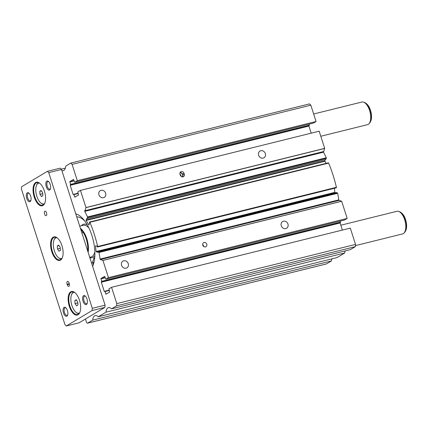 <?xml version="1.0" encoding="UTF-8"?>
<svg xmlns="http://www.w3.org/2000/svg" width="428" height="428" viewBox="0 0 428 428"><rect width="100%" height="100%" fill="white"/><g stroke="black" fill="none" stroke-linecap="round" stroke-linejoin="round"><path stroke-width="0.64" d="M76.735 216.862A27.424 12.931 76.1 0 1 84.787 221.057M93.395 264.515A1.402 0.658 76.1 0 1 93.176 264.017A1.402 0.658 76.1 0 1 93.427 262.305A1.402 0.658 76.1 0 1 93.946 262.551M94.62 258.651A2.798 1.321 76.1 0 1 93.925 257.966L93.882 257.902A24.968 11.77 76.1 0 1 91.72 263.536M94.716 257.693L93.882 257.902M87.687 250.974A15.857 7.474 -103.9 0 0 80.796 229.504M88.147 252.397A16.323 7.699 -103.9 0 0 80.411 228.311M182.569 176.903A2.333 2.038 59.1 0 0 182.713 175.084L182.569 174.645A2.333 2.038 -120.9 0 1 182.125 176.866M181.13 176.384A2.333 2.038 59.1 0 0 181.007 175.582A2.333 2.038 59.1 0 0 179.985 174.207M202.776 245.191A2.333 2.038 59.1 0 0 205.964 246.699A2.333 2.038 59.1 0 0 206.767 244.201A2.333 2.038 59.1 0 0 203.573 242.697A2.333 2.038 59.1 0 0 202.776 245.191M203.744 246.528A2.333 2.038 59.1 0 0 203.642 246.073A2.333 2.038 59.1 0 0 202.669 244.736M309.011 124.168L309.342 125.206L308.925 126.083L70.187 185.276L73.129 194.44L73.883 194.617L74.675 197.083L78.549 195.082L77.821 191.947L80.443 190.38L319.181 131.193L324.692 148.361A1.867 0.877 76.1 0 1 324.654 148.468L323.488 152.175A74.627 35.182 76.1 0 1 326.28 157.772L325.745 159.505M323.488 152.175L84.749 211.362A74.627 35.182 76.1 0 1 87.542 216.959L87.146 218.66L86.686 218.489L86.098 220.479L88.869 224.951L89.575 223.282L89.398 222.405L89.613 222.014L89.891 222.276A74.627 35.182 76.1 0 1 94.251 234.116A74.627 35.182 76.1 0 1 97.675 246.512L97.504 246.999L96.915 246.148L95.498 245.929L96.07 251.536L97.541 252.295L97.761 251.718L98.943 252.477A74.627 35.182 76.1 0 1 100.066 259.068L100.339 259.561L102.854 260.411A1.867 0.877 76.1 0 1 102.934 260.443L108.45 277.617L105.812 279.184L104.651 276.317L100.965 278.521L101.725 281.319L101.308 282.202L104.25 291.361L105.004 291.543L105.984 294.213L109.67 292.008L108.942 288.873L111.558 287.306L116.796 303.607L116.577 305.838L111.553 308.839A9.33 4.398 76.1 0 0 108.503 307.625A9.33 4.398 76.1 0 0 105.978 312.178L98.274 316.779A9.33 4.398 76.1 0 0 95.219 315.564A9.33 4.398 76.1 0 0 92.699 320.117L87.676 323.119A1.867 0.877 76.1 0 1 87.558 323.167A1.867 0.877 76.1 0 1 86.328 321.824L85.423 319.01M328.255 162.929L328.634 163.089A74.627 35.182 76.1 0 1 332.989 174.929A74.627 35.182 76.1 0 1 336.413 187.32L336.312 187.812L97.627 246.967M336.424 192.547L337.681 193.285A74.627 35.182 76.1 0 1 338.805 199.881L100.066 259.068M98.948 194.831A3.905 3.408 59.1 0 0 104.298 197.356A3.905 3.408 59.1 0 0 105.636 193.172A3.905 3.408 59.1 0 0 100.286 190.647A3.905 3.408 59.1 0 0 98.948 194.831M281.271 225.733A3.905 3.408 59.1 0 0 286.621 228.252A3.905 3.408 59.1 0 0 287.958 224.074A3.905 3.408 59.1 0 0 282.608 221.549A3.905 3.408 59.1 0 0 281.271 225.733M121.579 265.323A3.905 3.408 59.1 0 0 126.929 267.848A3.905 3.408 59.1 0 0 128.266 263.664A3.905 3.408 59.1 0 0 122.916 261.139A3.905 3.408 59.1 0 0 121.579 265.323M258.64 155.241A3.905 3.408 59.1 0 0 263.99 157.766A3.905 3.408 59.1 0 0 265.328 153.582A3.905 3.408 59.1 0 0 259.978 151.057A3.905 3.408 59.1 0 0 258.64 155.241M75.751 213.791A30.318 14.295 76.1 0 1 91.908 235.518A30.318 14.295 76.1 0 1 92.657 266.451M84.749 211.362L85.916 207.66A1.867 0.877 76.1 0 0 85.953 207.553L80.443 190.38M70.187 185.276L70.604 184.393L69.844 181.595L73.53 179.391L74.691 182.264L77.329 180.691L72.097 164.389L70.748 163.095L65.725 166.096A9.33 4.398 76.1 0 1 63.2 170.649A9.33 4.398 76.1 0 1 61.873 170.569M111.558 287.306L350.302 228.119L355.534 244.42L355.32 246.651L350.297 249.652L111.553 308.839M98.274 316.779L337.018 257.592L344.717 252.985A9.33 4.398 76.1 0 1 345.112 250.936M326.173 263.99A1.867 0.877 76.1 0 0 326.296 263.98A1.867 0.877 76.1 0 0 326.414 263.932L331.438 260.93A9.33 4.398 76.1 0 1 331.834 258.876M70.748 163.095L309.487 103.902L310.835 105.197L316.067 121.499L313.414 123.077M308.925 126.083L311.204 133.172M325.28 159.671L324.782 160.901L86.044 220.094M326.104 163.384L324.782 160.901M334.396 188.288L334.814 192.349L96.07 251.536M335.37 192.798L334.814 192.349M344.535 219.997L347.188 218.424L341.678 201.256A1.867 0.877 76.1 0 0 341.592 201.224L339.083 200.368L338.805 199.881M340.132 221.094L340.463 222.132L340.078 222.678L101.34 281.865M342.32 230.098L340.078 222.678M347.188 218.424L108.45 277.617M341.678 201.256L102.934 260.443M324.692 148.361L85.953 207.553M184.275 174.153L183.992 173.27A2.333 2.038 59.1 0 0 180.798 171.762A2.333 2.038 59.1 0 0 180.001 174.26L180.284 175.143A2.333 2.038 59.1 0 0 183.473 176.646A2.333 2.038 59.1 0 0 184.275 174.153L182.713 175.084M316.067 121.499L77.329 180.691M310.835 105.197L72.097 164.389M65.329 168.145L61.209 169.167M331.438 260.93L92.699 320.117M344.717 252.985L105.978 312.178M355.32 246.651L116.577 305.838M355.534 244.42L116.796 303.607M179.953 172.917A2.333 2.038 -120.9 0 1 182.569 174.645L182.43 174.207A2.333 2.038 59.1 0 0 180.145 172.441M48.744 181.729A3.905 1.84 -103.9 0 0 47.936 181.584A3.905 1.84 -103.9 0 0 47.241 186.351A3.905 1.84 -103.9 0 0 49.819 189.165A3.905 1.84 -103.9 0 0 50.461 188.662M46.278 186.704A4.665 2.199 -103.9 0 0 50.322 189.08A4.665 2.199 -103.9 0 0 50.183 184.366A4.665 2.199 -103.9 0 0 48.423 181.429A4.665 2.199 -103.9 0 0 46.128 182.023A4.665 2.199 -103.9 0 0 46.278 186.704M65.992 307.957A3.905 1.84 -103.9 0 0 65.184 307.807A3.905 1.84 -103.9 0 0 64.489 312.579A3.905 1.84 -103.9 0 0 67.068 315.393A3.905 1.84 -103.9 0 0 67.71 314.89M63.526 312.927A4.665 2.199 -103.9 0 0 67.565 315.302A4.665 2.199 -103.9 0 0 67.431 310.594A4.665 2.199 -103.9 0 0 65.671 307.652A4.665 2.199 -103.9 0 0 63.376 308.251A4.665 2.199 -103.9 0 0 63.526 312.927M85.52 296.278A3.905 1.84 -103.9 0 0 84.717 296.133A3.905 1.84 -103.9 0 0 84.022 300.9A3.905 1.84 -103.9 0 0 86.595 303.714A3.905 1.84 -103.9 0 0 87.237 303.211M83.053 301.253A4.665 2.199 -103.9 0 0 87.098 303.629A4.665 2.199 -103.9 0 0 86.959 298.915A4.665 2.199 -103.9 0 0 85.199 295.978A4.665 2.199 -103.9 0 0 82.904 296.572A4.665 2.199 -103.9 0 0 83.053 301.253M29.216 193.408A3.905 1.84 -103.9 0 0 28.409 193.263A3.905 1.84 -103.9 0 0 27.713 198.03A3.905 1.84 -103.9 0 0 30.292 200.844A3.905 1.84 -103.9 0 0 30.934 200.341M26.75 198.383A4.665 2.199 -103.9 0 0 30.789 200.759A4.665 2.199 -103.9 0 0 30.655 196.045A4.665 2.199 -103.9 0 0 28.895 193.103A4.665 2.199 -103.9 0 0 26.6 193.702A4.665 2.199 -103.9 0 0 26.75 198.383M46.513 212.818A2.333 1.102 76.1 0 1 46.101 215.669A2.333 1.102 76.1 0 1 44.56 213.989A2.333 1.102 76.1 0 1 44.977 211.138A2.333 1.102 76.1 0 1 46.513 212.818M313.66 113.992L361.879 102.035A11.658 5.5 76.1 0 1 363.666 102.18A11.658 5.5 76.1 0 1 369.567 110.435A11.658 5.5 76.1 0 1 369.006 123.708A11.658 5.5 76.1 0 1 367.492 124.671L320.802 136.243M340.758 225.23L396.959 211.293A11.658 5.5 76.1 0 1 398.746 211.437A11.658 5.5 76.1 0 1 404.647 219.692A11.658 5.5 76.1 0 1 404.086 232.971A11.658 5.5 76.1 0 1 402.571 233.929L355.417 245.624M44.394 190.984A12.128 5.719 76.1 0 1 44.747 203.23A12.128 5.719 76.1 0 1 34.235 197.057A12.128 5.719 76.1 0 1 33.849 184.885A12.128 5.719 76.1 0 1 39.815 183.334A12.128 5.719 76.1 0 1 44.394 190.984M44.838 202.995A11.658 5.5 76.1 0 1 42.522 205.237A11.658 5.5 76.1 0 1 34.828 196.837A11.658 5.5 76.1 0 1 36.91 182.601A11.658 5.5 76.1 0 1 40.007 183.5M44.442 203.723A10.727 5.056 76.1 0 1 40.869 202.974A10.727 5.056 76.1 0 1 36.819 196.211A10.727 5.056 76.1 0 1 36.503 185.372L36.696 184.923A11.192 5.275 76.1 0 1 38.584 182.708M36.503 185.372A10.727 5.056 76.1 0 1 39.317 183.04M61.932 245.613A12.128 5.719 76.1 0 1 62.285 257.859A12.128 5.719 76.1 0 1 51.777 251.685A12.128 5.719 76.1 0 1 51.387 239.519A12.128 5.719 76.1 0 1 57.352 237.968A12.128 5.719 76.1 0 1 61.932 245.613M62.381 257.629A11.658 5.5 76.1 0 1 60.059 259.866A11.658 5.5 76.1 0 1 52.371 251.471A11.658 5.5 76.1 0 1 54.447 237.235A11.658 5.5 76.1 0 1 57.545 238.129M61.985 258.351A10.727 5.056 76.1 0 1 58.406 257.603A10.727 5.056 76.1 0 1 54.356 250.84A10.727 5.056 76.1 0 1 54.046 240.006L54.233 239.552A11.192 5.275 76.1 0 1 56.127 237.337M54.046 240.006A10.727 5.056 76.1 0 1 56.854 237.674M79.474 300.242A12.128 5.719 76.1 0 1 79.827 312.494A12.128 5.719 76.1 0 1 69.315 306.314A12.128 5.719 76.1 0 1 68.929 294.148A12.128 5.719 76.1 0 1 74.895 292.597A12.128 5.719 76.1 0 1 79.474 300.242M79.918 312.258A11.658 5.5 76.1 0 1 77.602 314.5A11.658 5.5 76.1 0 1 69.908 306.1A11.658 5.5 76.1 0 1 71.99 291.864A11.658 5.5 76.1 0 1 75.087 292.757M79.522 312.986A10.727 5.056 76.1 0 1 75.949 312.237A10.727 5.056 76.1 0 1 71.899 305.469A10.727 5.056 76.1 0 1 71.583 294.635L71.776 294.18A11.192 5.275 76.1 0 1 73.664 291.971M71.583 294.635A10.727 5.056 76.1 0 1 74.397 292.303M75.039 303.596L76.564 305.833L77.917 305.025L77.741 301.975L76.216 299.739L74.863 300.547L75.039 303.596L77.794 302.912M76.494 300.14L74.863 300.547M57.496 248.962L59.021 251.204L60.375 250.391L60.204 247.347L58.679 245.105L57.325 245.913L57.496 248.962L60.257 248.277M58.952 245.512L57.325 245.913M39.959 194.333L41.484 196.57L42.837 195.762L42.661 192.712L41.136 190.476L39.783 191.284L39.959 194.333L42.714 193.649M41.414 190.883L39.783 191.284M79.036 313.617A11.192 5.275 76.1 0 1 76.328 312.547L75.949 312.237M61.493 258.988A11.192 5.275 76.1 0 1 58.786 257.918L58.406 257.603M43.956 204.359A11.192 5.275 76.1 0 1 41.248 203.284L40.869 202.974M67.266 284.7L67.121 284.256A2.333 1.102 76.1 0 1 67.538 281.41A2.333 1.102 76.1 0 1 69.074 283.09L69.218 283.529A2.333 1.102 76.1 0 1 68.801 286.38A2.333 1.102 76.1 0 1 67.266 284.7L69.379 284.176M60.171 168.167L61.514 169.461L105.085 305.153L104.871 307.384L79.089 322.798L66.313 325.965L64.965 324.67L21.4 188.973L21.614 186.747L47.396 171.334L60.171 168.167M47.396 171.334L48.739 172.628L92.309 308.32L92.095 310.551L104.871 307.384M92.095 310.551L66.313 325.965M92.309 308.32L105.085 305.153M48.739 172.628L61.514 169.461M94.711 257.774L93.925 257.966M89.837 257.661A17.259 8.137 -103.9 0 0 93.069 257.271A17.259 8.137 -103.9 0 0 94.856 255.452M87.275 224.882A17.259 8.137 -103.9 0 0 82.599 224.668A17.259 8.137 -103.9 0 0 81.347 225.759M89.725 257.319L90.966 257.009A16.323 7.699 -103.9 0 0 91.988 256.586A16.323 7.699 -103.9 0 0 94.856 252.076M88.853 227.867A16.323 7.699 -103.9 0 0 83.107 225.321L79.72 226.161M326.339 158.344L87.596 217.536M336.413 187.32L97.675 246.512M337.681 193.285L98.943 252.477M106.695 293.785L105.796 294.009M109.317 290.473L105.004 291.543M109.242 290.248L104.839 291.34L109.242 290.243M109.21 290.136L104.25 291.361M340.046 223.009L101.308 282.202M340.431 222.464L101.693 281.656M340.463 222.132L101.725 281.319M105.245 277.783L100.933 278.853M105.144 277.483L100.965 278.521M344.572 219.992L105.828 279.179L344.556 219.997M341.592 201.224L102.854 260.411M339.083 200.368L100.339 259.561M337.414 192.841L98.67 252.028M336.499 192.53L97.761 251.718M334.98 192.664L96.241 251.851M95.942 245.816L95.498 245.929M328.634 163.089L89.891 222.276M324.841 161.286L86.098 220.479M325.885 159.473L87.146 218.66M326.28 157.772L87.542 216.959M323.413 151.566L84.674 210.753M324.654 148.468L85.916 207.66M75.579 196.859L74.675 197.083M78.196 193.547L73.883 194.617M73.702 194.414L78.126 193.317L73.718 194.414M78.089 193.21L73.129 194.44M308.963 125.752L70.219 184.939M309.31 125.543L70.572 184.73M309.342 125.206L70.604 184.393M74.124 180.857L69.812 181.927M74.028 180.557L69.844 181.595M313.451 123.066L74.713 182.253M326.414 263.932L87.676 323.119M182.43 174.207L183.992 173.27M363.666 102.18L364.72 102.576A10.989 5.179 76.1 0 1 370.284 110.354A10.989 5.179 76.1 0 1 369.755 122.863L369.006 123.708M398.746 211.437L399.8 211.839A10.989 5.179 76.1 0 1 405.364 219.612A10.989 5.179 76.1 0 1 404.835 232.126L404.086 232.971M69.277 283.727L67.121 284.256M336.456 192.53L97.718 251.718M336.312 187.812L97.568 246.999M328.351 162.827L89.613 222.014M325.826 159.532L87.087 218.724M313.435 123.071L74.691 182.264M326.296 263.98L87.558 323.167M364.72 102.576C367.427 103.945 369.353 106.545 370.514 110.376C371.686 114.265 371.852 117.636 371.017 120.498L369.755 122.863M399.8 211.839C402.507 213.208 404.433 215.808 405.594 219.639C406.766 223.528 406.932 226.899 406.097 229.761L404.835 232.126M81.866 232.837L83.235 232.5"/></g></svg>

